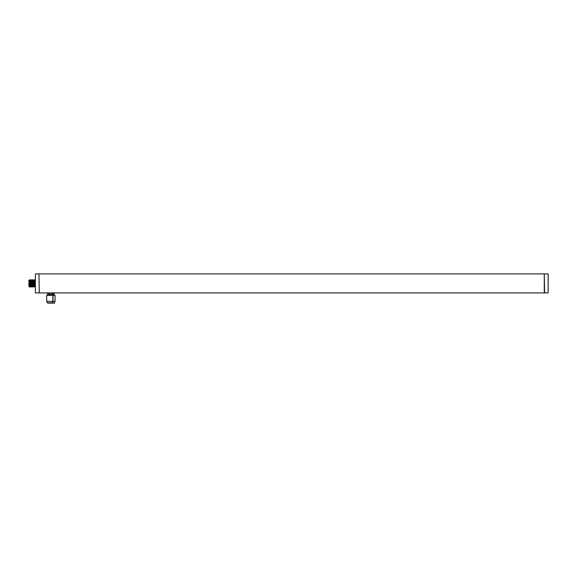 <?xml version="1.0" encoding="UTF-8"?>
<svg xmlns="http://www.w3.org/2000/svg" width="577" height="577" viewBox="0 0 577 577"><rect width="100%" height="100%" fill="white"/><g stroke="black" fill="none" stroke-linecap="round" stroke-linejoin="round"><path stroke-width="0.87" d="M544.58 273.887L548.15 273.952L548.15 292.864L544.284 292.928L544.284 273.887L544.58 292.928M38.962 273.887L39.258 292.928L38.962 273.887L35.392 273.952L35.392 292.864L38.962 292.928M34.202 283.408L34.202 283.408C34.108 279.34 34.007 279.34 33.906 283.408C33.805 287.476 33.711 287.476 33.61 283.408C33.509 279.34 33.408 279.34 33.315 283.408C33.214 287.476 33.113 287.476 33.012 283.408C32.918 279.34 32.817 279.34 32.716 283.408C32.615 287.476 32.521 287.476 32.42 283.408C32.319 279.34 32.218 279.34 32.124 283.408C32.023 287.476 31.923 287.476 31.822 283.408C31.728 279.34 31.627 279.34 31.526 283.408C31.425 287.476 31.331 287.476 31.23 283.408C31.129 279.34 31.028 279.34 30.934 283.408L31.108 286.935L34.8 286.56L34.8 280.256L35.392 279.657M29.384 283.408L29.384 283.408C29.485 287.476 29.586 287.476 29.679 283.408C29.78 279.34 29.881 279.34 29.982 283.408C30.076 287.476 30.177 287.476 30.278 283.408C30.379 279.34 30.473 279.34 30.574 283.408C30.675 287.476 30.776 287.476 30.869 283.408C30.97 279.34 31.071 279.34 31.172 283.408C31.266 287.476 31.367 287.476 31.468 283.408C31.569 279.34 31.663 279.34 31.764 283.408C31.865 287.476 31.966 287.476 32.06 283.408C32.161 279.34 32.262 279.34 32.362 283.408C32.456 287.476 32.557 287.476 32.658 283.408C32.759 279.34 32.853 279.34 32.954 283.408C33.055 287.476 33.156 287.476 33.25 283.408C33.351 279.34 33.452 279.34 33.553 283.408C33.646 287.476 33.747 287.476 33.848 283.408C33.949 279.34 34.043 279.34 34.144 283.408C34.245 287.476 34.346 287.476 34.44 283.408C34.541 279.34 34.642 279.34 34.735 283.408L34.267 279.881L34.526 283.408M34.382 279.888L34.8 280.256M29.066 283.408L29.319 286.935L28.85 280.256L32.593 279.881L32.889 286.935M32.593 279.888L32.81 280.256L33.192 279.888L33.48 286.935M33.192 279.888L33.459 280.256L33.783 279.881L34.079 286.935M33.783 279.888L34 280.256L34.267 279.888M31.403 279.888L31.699 286.935M32.002 279.888L32.29 286.935M29.319 286.935L29.542 286.553L31.108 286.935M29.622 279.888L29.917 286.935M30.213 279.888L30.509 286.935M30.812 279.888L30.992 286.928M29.514 279.881L29.802 286.928M30.105 279.881L30.401 286.928M30.704 279.881L30.631 283.408C30.732 287.476 30.833 287.476 30.934 283.408L31.172 283.408M31.295 279.881L31.591 286.928M31.894 279.881L32.182 286.928M32.485 279.881L32.781 286.928M33.077 279.881L33.372 286.928M33.675 279.881L33.971 286.928M29.211 286.928L28.85 283.408C28.951 287.476 29.045 287.476 29.146 283.408C29.247 279.34 29.348 279.34 29.441 283.408C29.542 287.476 29.643 287.476 29.744 283.408C29.838 279.34 29.939 279.34 30.04 283.408C30.141 287.476 30.235 287.476 30.336 283.408C30.437 279.34 30.538 279.34 30.631 283.408M56.358 292.928L45.359 292.928M39.258 292.928L544.284 292.928M39.258 273.887L544.284 273.887M49.139 293.224L47.422 293.224L47.422 294.414L49.139 294.414L49.139 293.224L52.579 293.224L52.579 294.414L49.139 294.414M52.579 294.414L54.296 294.414L54.296 293.224L52.579 293.224M53.005 301.345L46.694 301.345L46.694 295.374L53.005 295.374L53.005 301.345L55.024 301.345L55.024 295.374L53.005 295.374M52.68 301.345L52.608 303.069L52.81 301.345M52.738 303.069L52.738 301.345M52.875 301.194L52.933 295.374M48.1 303.113L54.05 303.113M52.875 295.374L52.875 301.345M32.954 283.408L32.42 283.408M47.083 301.345L47.083 302.81L52.68 302.81M52.81 302.81L54.332 303.113M34.8 286.56L35.392 287.158M54.635 301.345L54.635 302.81"/></g></svg>
